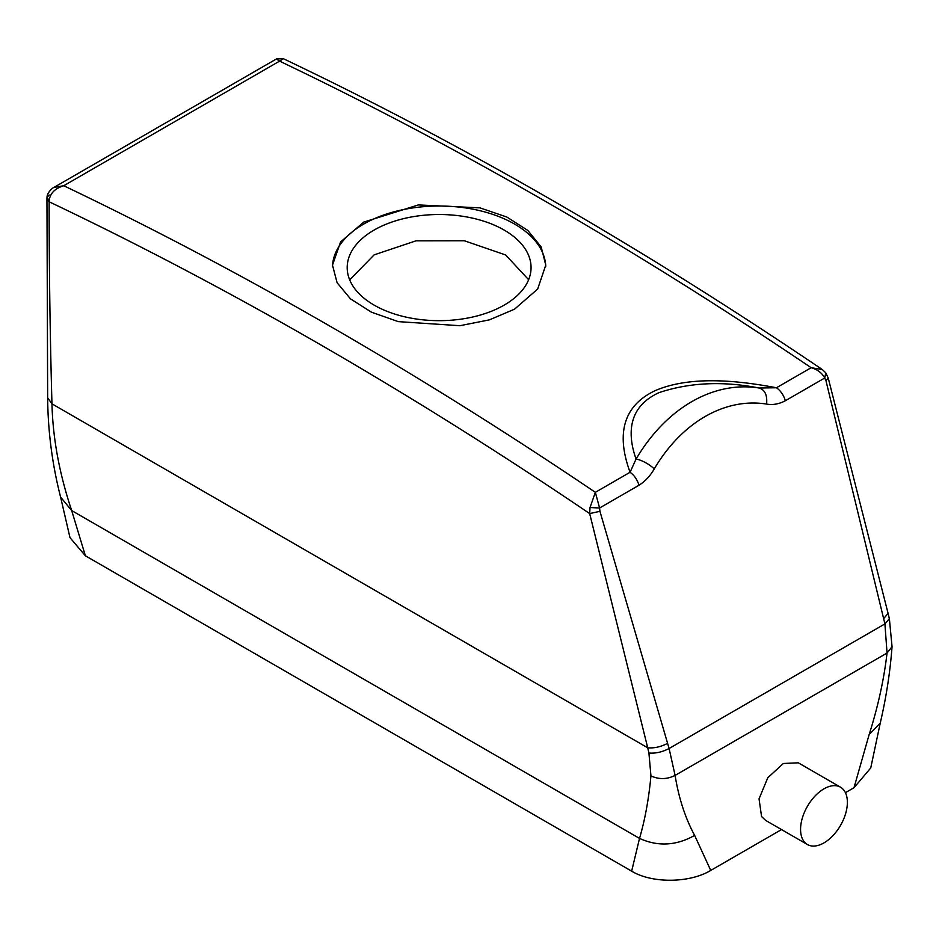 <?xml version="1.0" encoding="UTF-8"?>
<svg xmlns="http://www.w3.org/2000/svg" width="939" height="939" viewBox="0 0 939 939"><rect width="100%" height="100%" fill="white"/><g stroke="black" fill="none" stroke-linecap="round" stroke-linejoin="round"><path stroke-width="1.41" d="M803.432 840.675A33.1 19.109 120 0 0 807.423 844.525A33.1 19.109 120 0 0 837.999 829.395A33.1 19.109 120 0 0 844.513 791.049A33.1 19.109 120 0 0 840.522 787.199A33.1 19.109 120 0 0 809.946 802.329A33.1 19.109 120 0 0 803.432 840.675M840.522 787.199L798.279 762.808L783.337 763.489L767.785 777.762L759.041 798.866L761.552 816.496L765.614 820.393L807.423 844.525M822.294 369.532L822.294 369.532C708.839 292.745 595.162 223.013 481.273 160.323C415.191 123.971 349.226 90.085 283.355 58.688L279.587 61.129L276.43 58.957L53.981 187.389L63.758 185.734L279.587 61.129A4412.889 2547.789 60 0 1 473.937 161.062A4412.889 2547.789 60 0 1 811.167 367.712L822.294 369.532L825.768 372.83L824.712 378.018L785.333 400.753A14.707 8.498 -120 0 0 776.447 387.76C737.115 380.248 690.4 375.717 655.633 390.436C616.148 408.77 619.74 444.112 630.069 472.27L636.067 459.054A14.707 4.672 30.6 0 1 654.237 468.937C650.246 475.932 645.152 481.378 638.966 485.263C637.323 479.7 634.353 475.369 630.069 472.27L595.349 492.318L599.587 507.999L590.032 507.529L589.68 513.586L599.939 511.309L669.096 748.5L675.094 775.414C678.733 798.009 685.247 818.01 694.637 835.405L710.741 870.43L781.518 829.571M828.233 378.03L825.991 380.8L884.914 623.907L887.05 653.039C883.975 679.519 877.988 706.727 869.115 734.674L853.997 787.727L845.429 792.669M46.95 198.516L49.145 201.791A4398.17 2539.302 60 0 1 247.955 303.825A4398.17 2539.302 60 0 1 589.68 513.586L647.71 747.796L648.919 753.019L650.938 775.907C658.99 779.605 667.042 779.44 675.094 775.414L887.05 653.039L892.05 646.701C890.16 671.995 886.228 697.454 880.254 723.065L869.115 734.674M650.938 775.907C648.826 798.772 645.023 819.606 639.529 838.41L631.654 871.169C652.1 883.587 689.684 883.188 710.741 870.43M880.254 723.065L870.746 767.961L853.997 787.727M631.654 871.169L85.379 555.782L69.991 537.671L60.601 497.095L71.681 510.558L85.379 555.782M590.032 507.529L595.349 492.318A4412.889 2547.789 60 0 0 258.108 285.667A4412.889 2547.789 60 0 0 63.758 185.734C54.931 188.434 50.072 193.375 49.157 200.535L49.145 201.791C49.11 267.932 50.049 335.282 51.962 403.84C52.807 438.196 59.38 473.761 71.681 510.558L639.529 838.41C657.922 846.755 676.291 845.746 694.637 835.405M785.333 400.753C778.994 404.099 772.75 405.202 766.6 404.075C767.409 395.155 764.921 389.802 759.123 388.007L776.447 387.76L811.167 367.712C817.493 369.508 822.012 372.936 824.712 378.018L825.991 380.8M759.135 388.007L759.111 388.007C723.018 380.917 689.672 382.455 659.096 392.608C626.7 407.326 627.839 435.766 636.067 459.054A169.161 125.18 98.9 0 1 758.923 387.971A169.161 125.18 98.9 0 1 759.123 388.007L758.853 387.971M49.157 200.535L47.02 197.425L46.95 198.645L47.654 397.807L51.962 403.84L647.71 747.796C654.143 748.36 660.739 746.892 667.512 743.406M53.981 187.389C54.356 186.72 46.938 191.92 47.02 197.425L49.18 194.983M528.634 279.716L505.652 254.974L464.312 240.748L416.036 240.818L374.121 254.868L349.695 279.892M363.722 222.109L340.599 241.922L332.488 265.115L337.078 282.698L350.458 298.837L371.468 312.194L398.312 321.631L459.934 325.704L489.395 319.859L514.537 309.177L537.66 289.048L545.77 265.115L541.181 246.945L527.8 230.419L506.778 217.003L479.935 207.859L418.325 204.925L363.722 222.109M374.121 230.055A91.94 53.077 0 0 0 347.195 267.592A91.94 53.077 0 0 0 403.946 316.631A91.94 53.077 0 0 0 504.137 305.128A91.94 53.077 0 0 0 531.063 267.592A91.94 53.077 0 0 0 474.312 218.552A91.94 53.077 0 0 0 374.121 230.055M545.747 266.336A106.647 61.575 0 0 0 478.937 210.465A106.647 61.575 0 0 0 363.722 224.057A106.647 61.575 0 0 0 332.5 266.312M648.919 753.019C655.481 753.594 662.206 752.092 669.096 748.5L884.914 623.907L889.374 618.66L892.05 646.701M766.6 404.075A154.454 114.288 98.9 0 0 654.237 468.937M638.966 485.263L599.587 507.999L599.939 511.309M889.339 618.531L888.083 613.378L883.716 618.578M888.083 613.378L828.245 378.1M825.768 372.83L828.245 378.088M47.654 397.807C47.924 431.236 52.232 464.347 60.601 497.107M283.355 58.688L276.43 58.957"/></g></svg>
